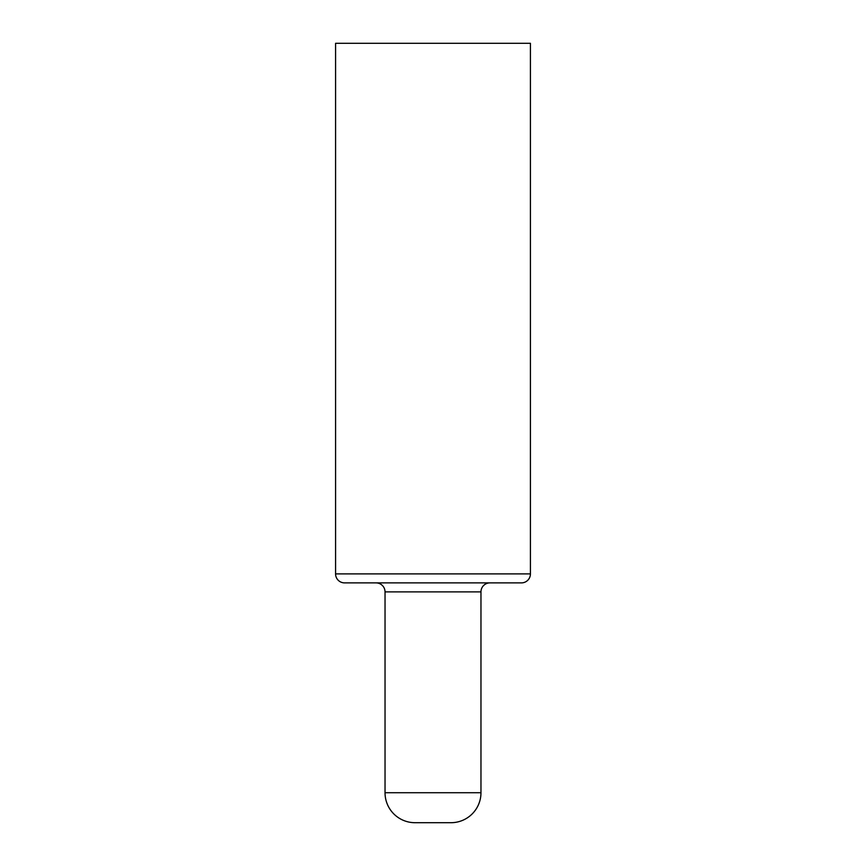 <?xml version="1.0" encoding="UTF-8"?>
<svg xmlns="http://www.w3.org/2000/svg" width="866" height="866" viewBox="0 0 866 866"><rect width="100%" height="100%" fill="white"/><g stroke="black" fill="none" stroke-linecap="round" stroke-linejoin="round"><path stroke-width="1.3" d="M530.425 573.887L530.425 43.3L335.575 43.3L335.575 573.887A8.996 8.996 0 0 0 344.571 582.883L521.429 582.883A8.996 8.996 0 0 0 530.425 573.887L335.575 573.887M480.966 591.879L480.966 792.726L385.034 792.726L385.034 591.879A8.996 8.996 0 0 0 376.039 582.883L489.961 582.883A8.996 8.996 0 0 0 480.966 591.879L385.034 591.879M480.966 792.726A29.974 29.974 0 0 1 450.991 822.7L415.009 822.7A29.974 29.974 0 0 1 385.034 792.726"/></g></svg>
